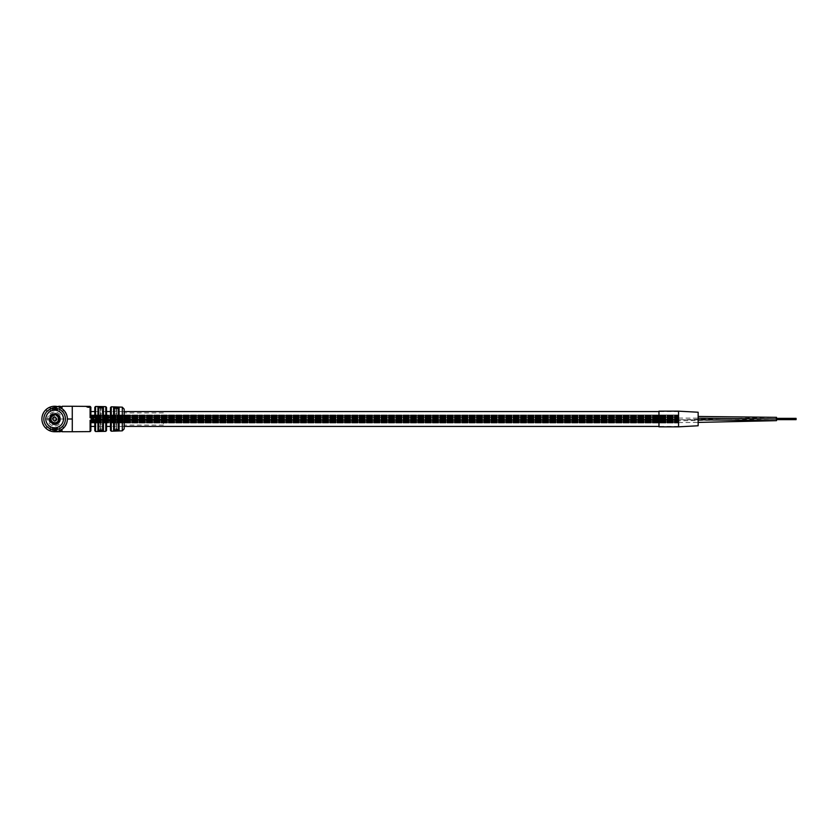<?xml version="1.0" encoding="UTF-8"?>
<svg xmlns="http://www.w3.org/2000/svg" width="838" height="838" viewBox="0 0 838 838"><rect width="100%" height="100%" fill="white"/><g stroke="black" fill="none" stroke-linecap="round" stroke-linejoin="round"><path stroke-width="0.63" stroke-dasharray="4.19 3.14" d="M90.871 426.448L90.871 422.52A1.571 1.571 0 0 1 92.442 420.959L95.584 420.257L90.095 420.257L90.871 422.53L90.871 430.816M678.56 419L678.56 411.165L678.56 426.835L678.56 415.093L678.56 422.907L678.56 417.334L678.56 420.666L678.56 417.334L678.56 420.666L678.56 418.77L90.871 418.99L90.871 422.907L90.871 417.334L90.871 420.666L90.871 417.334L90.871 420.666L90.871 418.77L678.56 418.99M90.871 417.46L90.871 418.214L90.871 417.46L678.56 417.481L678.56 419.691L678.56 417.46L90.871 417.481M90.871 416.999L678.56 417.031L90.871 417.031M90.871 416.193L90.871 414.978L90.871 416.193M678.56 416.193L678.56 414.978L678.56 416.193M90.871 420.288L90.871 419.524L90.871 420.781L678.56 420.037L678.56 421.022L678.56 419.524L678.56 420.781L90.871 420.288M90.871 421.221L678.56 421.179L90.871 421.179M678.56 421.975L678.56 423.022L678.56 421.975M776.512 419.063L776.512 417.334L776.512 420.666L776.512 419.063L678.56 420.823M698.148 419.796L678.56 419.691L678.56 416.36L678.56 419.691L776.512 420.666L776.512 417.334L776.512 420.666L776.512 417.334L678.56 419.786L90.871 419.251L90.871 419.786L678.56 419.272L90.871 419.251L678.56 419.272M658.972 426.835L658.972 411.165M698.148 425.767L698.148 412.233M678.56 422.593L698.148 422.404M678.56 422.666L90.871 422.645L678.56 422.645M678.56 420.77L90.871 420.781L678.56 420.781M678.56 419.786L90.871 419.775L678.56 419.796M678.56 418.214L90.871 418.204L678.56 418.225M776.365 417.334L698.148 416.465M92.442 417.041A1.571 1.571 0 0 1 90.871 415.47L678.56 415.753L678.56 414.978L90.871 415.753L90.871 414.978L90.095 417.743L92.4 417.041A1.571 1.54 90 0 1 90.86 415.554L678.56 415.03L90.871 415.533M678.56 415.868L90.871 415.858L678.56 415.858M678.56 418.476L90.871 418.466L678.56 418.466M163.358 419L163.358 425.076L163.358 419M124.181 428.878L124.181 409.122M89.886 406.608L86.429 406.954L89.886 406.797L87.843 406.451M86.523 406.744L87.068 406.755M89.886 407.352L87.477 407.027L89.886 407.718M94.788 411.552L106.541 411.552L105.777 417.743L111.265 417.743L110.459 415.47L110.459 407.582M61.425 411.165L63.384 411.165L61.425 411.165M61.425 408.588C63.887 410.515 63.887 410.442 61.425 408.347C58.953 407.079 58.953 407.153 61.425 408.588C63.887 410.515 63.887 410.442 61.425 408.347C58.953 407.079 58.953 407.153 61.425 408.588M66.778 415.187L67.365 419C67.899 416.905 66.338 413.773 62.693 409.593L63.384 411.165M48.468 411.165L46.509 411.165L48.468 411.165M48.468 408.033C50.95 406.828 50.95 406.891 48.468 408.221C45.996 409.845 45.996 409.782 48.468 408.033C50.95 406.828 50.95 406.891 48.468 408.221C45.996 409.845 45.996 409.782 48.468 408.033M61.425 426.835L63.384 426.835L61.425 426.835M61.425 429.412C63.887 427.485 63.887 427.569 61.425 429.653C58.953 430.931 58.953 430.847 61.425 429.412C63.887 427.485 63.887 427.569 61.425 429.653C58.953 430.931 58.953 430.847 61.425 429.412M66.778 422.813L67.365 419C67.899 421.116 66.328 424.248 62.672 428.417L63.384 426.835M48.468 426.835L46.509 426.835L48.468 426.835M48.468 429.967C50.95 431.172 50.95 431.109 48.468 429.779C45.996 428.155 45.996 428.218 48.468 429.967C50.95 431.172 50.95 431.109 48.468 429.779C45.996 428.155 45.996 428.218 48.468 429.967M118.305 411.552L118.305 426.448L118.305 411.552M114.366 408.033L115.916 407.781L113.622 406.922L114.377 408.211L114.377 429.789L114.377 408.211L116.796 407.802L116.733 429.611L116.733 408.389L118.305 408.389L119.111 407.1L116.796 407.802L118.326 408.158M102.624 411.552L102.624 426.448L102.624 411.552M98.695 407.666L100.235 407.394L97.941 406.577L98.706 407.844L98.706 430.156L98.706 407.844L101.115 407.415L101.063 430.051L101.063 407.949L102.624 407.949L103.43 406.681L101.115 407.415L102.645 407.739M42.487 422.813L41.9 419L72.267 419C72.267 435.425 72.267 435.425 72.267 419C72.267 402.575 72.267 402.575 72.267 419L72.298 431.738M58.44 431.151L54.638 431.738L50.825 431.151M48.541 430.187L46.488 428.794M44.843 427.139L43.45 425.086M41.9 419L42.487 415.187M43.45 412.914L44.843 410.861M46.488 409.206L48.541 407.813M50.825 406.849L54.638 406.262L58.44 406.849M57.895 406.262L50.05 408.064L50.05 411.07L62.222 408.137L62.222 406.933L57.895 406.692L50.05 408.452L50.05 411.468L62.222 408.525L62.222 406.692M59.467 411.165L59.718 407.582L54.753 406.262M60.724 407.813L62.777 409.206M64.421 410.861L65.814 412.914M65.814 425.086L64.421 427.139M62.777 428.794L60.724 430.187M57.916 431.696L50.05 429.936L50.05 426.93L62.222 429.863L62.222 431.078L57.916 431.34L50.05 429.538L50.05 426.532L62.222 429.465L62.222 431.34M59.467 426.835L59.728 430.418L54.449 431.727M100.675 431.371L102.875 431.329M111.265 431.203L111.265 420.257L105.777 420.257L106.541 422.53A1.571 1.571 0 0 1 108.112 420.959L111.265 420.257L110.48 422.425A1.571 1.529 -90 0 0 108.961 420.959L108.112 420.959M113.622 406.922L113.622 431.078L114.377 429.789L114.377 408.211M118.305 408.389L118.305 429.611L119.111 430.9L119.111 407.1M97.941 406.577L97.941 431.423L98.706 430.156L98.706 407.844M102.624 407.949L102.624 430.051L100.235 430.606L100.277 407.844L100.277 430.156L98.706 430.156M113.622 431.078L115.916 430.219L115.948 408.211L115.948 429.789L114.377 429.789M108.112 417.041L108.112 417.041A1.571 1.571 0 0 1 106.541 415.47M110.48 415.575A1.571 1.529 -90 0 1 108.961 417.041L111.265 417.743L111.265 406.797M94.788 407.258L94.788 415.47L95.584 417.743L95.584 406.472M90.871 422.467L678.56 422.467L90.871 422.467A1.571 1.54 -90 0 1 92.4 420.959L92.442 420.959M95.584 431.528L95.584 420.257L94.788 426.448L106.541 426.448M110.48 422.425L110.459 430.418M106.541 430.554L106.541 422.53M89.792 406.692L89.928 407.237L88.262 407.645L86.607 407.038L88.231 407.498L89.436 406.702M88.419 406.901L89.886 406.922L87.519 406.839L88.419 406.514M87.519 406.378L89.886 406.399M87.854 406.839L89.886 406.619M94.809 415.564A1.571 1.54 -90 0 1 93.28 417.041L95.584 417.743L90.095 417.743L90.095 406.399M94.809 422.436A1.571 1.54 -90 0 0 93.28 420.959L90.095 420.257L90.095 431.601M103.43 431.319L102.645 430.261L101.115 430.585L103.43 431.319L103.43 406.681M97.941 431.423L100.235 430.606L98.695 430.334M106.531 422.446A1.571 1.54 -90 0 1 108.071 420.959L105.777 420.257L105.777 431.34M105.777 406.66L105.777 417.743L108.071 417.041A1.571 1.54 90 0 1 106.531 415.554M118.305 429.611L116.733 429.611L116.796 430.198L119.111 430.9M114.366 429.967L118.326 429.842M108.898 417.041A1.571 1.571 0 0 0 110.459 415.47M110.459 422.53A1.571 1.571 0 0 0 108.898 420.959M94.788 422.53A1.571 1.571 0 0 0 93.228 420.959M93.228 417.041A1.571 1.571 0 0 0 94.788 415.47M61.069 406.66L57.005 406.849L57.005 407.697L55.004 408.148L55.004 407.184L52.029 407.959L52.029 409.929L60.242 408.022L60.242 406.681L57.895 406.66M58.66 406.294L57.005 406.451L57.005 407.31L55.004 408.148M55.004 407.75L55.004 407.184M55.004 406.797L52.029 407.959M52.029 407.572L52.029 409.929M52.029 409.541L60.242 408.022M60.242 406.283L60.242 407.624M61.038 431.34L57.005 431.151L57.005 430.292L55.004 429.852L55.004 430.816L52.029 430.041L52.029 428.061L60.242 429.978L60.242 431.319L57.916 431.34M58.335 431.685L57.005 431.539L57.005 430.69L55.004 430.24L55.004 430.816M55.004 431.203L52.029 430.041M52.029 430.428L52.029 428.061M52.029 428.459L60.242 429.978M60.242 431.717L60.242 430.365M60.336 415.072L60.252 414.841A6.997 6.997 0 0 0 47.64 419A6.997 6.997 0 0 0 60.252 423.159L60.252 423.159A6.997 6.997 0 0 1 47.64 419A6.997 6.997 0 0 1 60.252 414.841L60.336 415.072M57.969 416.654L57.969 421.346L57.969 416.654L59.404 416.675L59.037 420.058L59.739 416.098A5.876 5.876 0 0 0 54.638 413.124L54.638 415.669L54.638 413.124A5.876 5.876 0 0 1 59.739 416.098L59.77 416.423A7.835 7.835 0 0 0 59.33 419L59.77 416.423A7.835 7.835 0 0 1 60.284 415.26A7.835 7.835 0 0 0 59.823 416.276A5.856 5.856 0 0 0 48.772 419A5.856 5.856 0 0 0 59.823 421.724L59.037 420.068L59.739 421.902A5.876 5.876 0 0 1 54.638 424.876L54.638 422.918A3.918 3.918 0 0 1 50.72 419A3.918 3.918 0 0 1 54.638 415.082A3.918 3.918 0 0 0 50.72 419A3.918 3.918 0 0 0 54.638 422.918L54.638 424.876A5.876 5.876 0 0 0 59.739 421.902L59.791 421.713A7.835 7.835 0 0 1 59.33 419L59.33 418.979A7.835 7.835 0 0 1 59.823 416.276A5.856 5.856 0 0 1 60.493 419A5.876 5.876 0 0 0 54.638 413.124A5.876 5.876 0 0 0 48.761 419A5.856 5.856 0 0 0 54.638 424.856A5.856 5.856 0 0 0 60.493 419A5.876 5.876 0 0 0 54.638 413.124A5.876 5.876 0 0 0 48.761 419A5.876 5.876 0 0 0 54.638 424.876A5.876 5.876 0 0 0 60.514 419A5.856 5.856 0 0 0 54.638 413.144A5.856 5.856 0 0 0 48.772 419A5.876 5.876 0 0 0 54.638 424.876A5.876 5.876 0 0 0 60.514 419A5.856 5.856 0 0 1 59.823 421.724L59.33 419.021L59.791 421.713A7.835 7.835 0 0 0 60.284 422.74A7.835 7.835 0 0 1 59.77 421.577L59.77 421.566A7.835 7.835 0 0 1 59.33 419L59.739 416.098M52.281 419A2.346 2.346 0 0 1 54.638 416.654A2.346 2.346 0 0 1 56.984 419A2.346 2.346 0 0 1 54.638 421.346A2.346 2.346 0 0 1 52.281 419A2.346 2.346 0 0 1 54.638 416.654A2.346 2.346 0 0 1 56.984 419A2.346 2.346 0 0 1 54.638 421.346A2.346 2.346 0 0 1 52.281 419M63.447 419A8.82 8.82 0 0 0 54.638 410.18A8.82 8.82 0 0 0 45.818 419A8.82 8.82 0 0 0 54.638 427.82A8.82 8.82 0 0 0 63.447 419M59.529 419A4.902 4.902 0 0 0 54.638 414.098A4.902 4.902 0 0 0 49.735 419A4.902 4.902 0 0 0 54.638 423.902A4.902 4.902 0 0 0 59.529 419A4.902 4.902 0 0 0 54.638 414.098A4.902 4.902 0 0 0 49.735 419A4.881 4.881 0 0 0 54.638 423.881A4.881 4.881 0 0 0 59.508 419A4.881 4.881 0 0 0 54.638 414.119A4.881 4.881 0 0 0 49.756 419A4.881 4.881 0 0 0 54.638 423.881A4.881 4.881 0 0 0 59.508 419A4.881 4.881 0 0 0 54.638 414.119A4.881 4.881 0 0 0 49.756 419A4.902 4.902 0 0 0 54.638 423.902A4.902 4.902 0 0 0 59.529 419A4.902 4.902 0 0 0 54.638 414.098A4.902 4.902 0 0 0 49.735 419A4.902 4.902 0 0 0 54.638 423.902A4.902 4.902 0 0 0 59.529 419M59.121 419A4.483 4.483 0 0 0 54.638 414.517A4.483 4.483 0 0 0 50.144 419A4.504 4.504 0 0 0 54.638 423.504A4.504 4.504 0 0 0 59.142 419A4.483 4.483 0 0 0 54.638 414.517A4.483 4.483 0 0 0 50.144 419A4.483 4.483 0 0 0 54.638 423.483A4.483 4.483 0 0 0 59.121 419A4.504 4.504 0 0 0 54.638 414.496A4.504 4.504 0 0 0 50.123 419A4.483 4.483 0 0 0 54.638 423.483A4.483 4.483 0 0 0 59.121 419M58.157 419A3.53 3.53 0 0 0 54.638 415.47A3.53 3.53 0 0 0 51.108 419A3.53 3.53 0 0 0 54.638 422.53A3.53 3.53 0 0 0 58.157 419M54.638 422.331A3.331 3.331 0 0 1 51.307 419A3.331 3.331 0 0 1 54.638 415.669A3.331 3.331 0 0 0 51.307 419A3.331 3.331 0 0 0 54.638 422.331M678.56 418.078L698.148 418.172M72.298 406.262L72.298 419M122.296 407.163L122.296 430.837M59.739 421.902L57.969 421.346M678.56 422.394L90.871 422.415L678.56 422.394M678.56 422.488L90.871 422.488L678.56 422.52M678.56 415.606L90.871 415.617L678.56 415.606M678.56 418.728L90.871 418.749L678.56 418.728M678.56 417.712L90.871 417.712L678.56 417.712M678.56 417.251L90.871 417.251L678.56 417.251M678.56 416.821L90.871 416.821L678.56 416.821M678.56 416.444L90.871 416.444L678.56 416.444M678.56 416.119L90.871 416.13L678.56 416.119M678.56 415.658L90.871 415.658L678.56 415.658M678.56 415.753L90.871 415.774L678.56 415.753M678.56 415.983L90.871 415.983L678.56 415.941M678.56 416.276L90.871 416.276L678.56 416.276M678.56 416.622L90.871 416.622L678.56 416.622M678.56 417.953L90.871 417.963L678.56 417.953M678.56 419.513L90.871 419.534L678.56 419.513M678.56 420.037L90.871 420.048L678.56 420.037M678.56 420.54L90.871 420.519L678.56 420.54M678.56 421.022L90.871 421.022L678.56 421.022M678.56 421.472L90.871 421.472L678.56 421.472M678.56 421.87L90.871 421.881L678.56 421.87M678.56 422.226L90.871 422.247L678.56 422.226M678.56 422.75L90.871 422.75L678.56 422.75M678.56 422.907L90.871 422.907L678.56 422.907M678.56 423.001L90.871 422.97L678.56 423.001M678.56 423.022L90.871 423.022L678.56 423.022M678.56 422.834L90.871 422.834L678.56 422.834M678.56 422.059L90.871 422.059L678.56 422.017M678.56 421.671L90.871 421.671L678.56 421.671M678.56 421.252L90.871 421.252L678.56 421.252M678.56 411.552L658.972 411.552M124.181 411.552L110.459 411.552M678.56 426.448L658.972 426.448M124.181 426.448L110.459 426.448M678.56 420.749L90.871 420.749L678.56 420.749M678.56 421.556L90.871 421.556L678.56 421.556M678.56 422.143L90.871 422.143L678.56 422.143M678.56 422.342L90.871 422.342L678.56 422.342M678.56 421.724L90.871 421.724L678.56 421.724M678.56 421.378L90.871 421.378L678.56 421.378M678.56 420.969L90.871 420.969L678.56 420.969M678.56 416.978L90.871 416.978L678.56 416.978M678.56 416.528L90.871 416.528L678.56 416.528M678.56 415.25L90.871 415.25L678.56 415.25M678.56 415.093L90.871 415.093L678.56 415.093M678.56 414.999L90.871 414.999L678.56 415.03M678.56 414.978L90.871 414.978L678.56 414.978M678.56 415.166L90.871 415.166L678.56 415.166M678.56 415.355L90.871 415.355L678.56 415.355M678.56 416.329L90.871 416.329L678.56 416.329M678.56 416.748L90.871 416.748L678.56 416.748M678.56 417.219L90.871 417.219L678.56 417.219M678.56 420.666L90.871 420.666L678.56 420.666M678.56 417.334L90.871 417.334L678.56 417.334M678.56 419.23L90.871 419.23L678.56 419.23M678.56 419.649L90.871 419.649L678.56 419.649M678.56 418.822L90.871 418.822L678.56 418.822M678.56 418.351L90.871 418.351L678.56 418.351M678.56 418.77L90.871 418.77L678.56 418.77M678.56 419.178L90.871 419.178L678.56 419.178M796.1 418.77L776.512 418.77L796.1 418.77M796.1 419.23L776.512 419.23L796.1 419.23M796.1 419.178L776.512 419.178L796.1 419.178M796.1 419.649L776.512 419.649M796.1 418.822L776.512 418.822L796.1 418.822M163.358 425.076L124.181 425.076M163.358 412.925L124.181 412.925M50.427 407.153L50.427 411.165M50.427 430.847L50.427 426.835M46.509 428.49L46.509 426.835M46.509 409.51L46.509 411.165"/><path stroke-width="1.26" d="M94.788 411.552L90.871 411.552L90.871 415.47A1.571 1.571 0 0 0 92.442 417.041L93.228 417.041A1.571 1.571 0 0 0 94.788 415.47L94.788 407.258L95.584 406.472L95.584 417.743L93.28 417.041A1.571 1.54 90 0 0 94.809 415.564L95.584 417.743L90.095 417.743L90.86 415.554A1.571 1.54 -90 0 0 92.4 417.041L90.871 417.471M90.871 420.529L90.095 420.257L90.871 426.448L94.788 426.448L94.788 430.742L94.788 422.53A1.571 1.571 0 0 0 93.228 420.959L92.442 420.959A1.571 1.571 0 0 0 90.871 422.53L90.871 430.816L90.095 431.601L90.095 420.257L92.4 420.959L95.584 420.257L94.788 422.53M776.334 417.334L776.512 420.666L698.148 422.404M658.972 411.165L658.972 426.835L678.56 426.835L698.148 425.767L698.148 412.233L678.56 411.165L678.56 426.835L678.56 411.165L658.972 411.165M89.792 406.692L88.262 407.278L86.618 406.66L89.425 407.09M87.843 406.451L89.886 406.608L87.833 406.839M89.886 406.388L87.519 406.378M87.068 406.367L86.523 406.357M106.531 415.554A1.571 1.54 -90 0 0 108.071 417.041L108.898 417.041A1.571 1.571 0 0 0 110.459 415.47L111.265 417.743L105.777 417.743L106.541 415.47A1.571 1.571 0 0 0 108.112 417.041M98.706 407.844L97.941 406.577L103.43 406.681L97.941 406.577L100.277 407.844L98.706 407.844L98.706 430.156L97.941 431.423L100.675 431.371M113.622 406.922L119.111 407.1L113.622 406.922L115.948 408.211L114.377 408.211L114.377 429.789L113.622 431.078L119.111 430.9L113.622 431.078L113.622 406.922L114.377 408.211M118.305 408.389L118.305 411.552L118.305 408.389L116.733 408.389L119.111 407.1L118.305 408.389L118.305 429.611L118.305 426.448L118.326 429.842L119.111 430.9L116.733 429.611L118.305 429.611M102.875 431.329L101.063 430.051L102.645 430.261L102.624 407.949L102.624 411.552L102.624 407.949L98.695 407.666M124.181 419L124.181 428.878L122.296 430.837L122.296 407.163L124.181 409.122L124.181 419M67.365 419L72.267 419C72.267 435.425 72.267 435.425 72.267 419C72.267 402.575 72.267 402.575 72.267 419L72.267 406.262L90.095 406.399L90.871 407.184L90.871 415.47M54.638 431.738A12.738 12.738 0 0 1 41.9 419A12.738 12.738 0 0 1 54.638 406.262A12.738 12.738 0 0 1 67.365 419A12.738 12.738 0 0 1 54.638 431.738L54.638 431.738A12.738 12.738 0 0 0 67.365 419A12.738 12.738 0 0 0 54.638 406.262L62.222 406.933L62.222 406.262L72.267 406.262M50.825 431.151L48.541 430.187M46.488 428.794L44.843 427.139M43.45 425.086L42.487 422.813M42.487 415.187L43.45 412.914M44.843 410.861L46.488 409.206M48.541 407.813L50.825 406.849M58.44 406.849L60.724 407.813M62.777 409.206L64.421 410.861M65.814 412.914L66.778 415.187M66.778 422.813L65.814 425.086M64.421 427.139L62.777 428.794M60.724 430.187L58.44 431.151M60.242 431.34L62.222 431.706L62.222 431.078L57.916 431.696M98.706 430.156L102.645 430.261L103.43 431.319L97.941 431.423L97.941 406.577M106.541 422.53L105.777 420.257L111.265 420.257L110.459 422.53A1.571 1.571 0 0 0 108.898 420.959L108.112 420.959A1.571 1.571 0 0 0 106.541 422.53L106.541 430.554L105.777 431.34L105.777 420.257L108.071 420.959L111.265 420.257L111.265 431.203L110.459 430.418L110.459 422.53M114.377 429.789L115.916 430.219L113.622 431.078M110.459 415.47L110.459 407.582L111.265 406.797L111.265 417.743L108.961 417.041A1.571 1.529 90 0 0 110.48 415.575M110.459 411.552L106.541 411.552L106.541 407.446L106.541 415.47M90.871 411.552L90.871 407.184M102.645 407.739L101.115 407.415L103.43 406.681L102.624 407.949M98.695 430.334L100.235 430.606L97.941 431.423M108.961 417.041L105.777 417.743L105.777 406.66L95.584 406.472M118.326 408.158L114.366 408.033M118.326 429.842L114.366 429.967M106.531 422.446A1.571 1.54 90 0 1 108.071 420.959M110.48 422.425A1.571 1.529 90 0 0 108.961 420.959M90.86 422.446A1.571 1.54 90 0 1 92.4 420.959M94.809 422.436A1.571 1.54 90 0 0 93.28 420.959M60.242 406.283L59.54 406.273L60.242 406.503M59.54 406.273L58.66 406.294M60.242 431.738L59.561 431.738L60.242 431.486M59.561 431.738L58.335 431.685M59.414 419A4.777 4.777 0 0 0 54.638 414.223A4.777 4.777 0 0 0 49.851 419A4.777 4.777 0 0 0 54.638 423.777A4.777 4.777 0 0 0 59.414 419M49.735 419A4.902 4.902 0 0 1 54.638 414.098A4.902 4.902 0 0 1 59.529 419A4.902 4.902 0 0 1 54.638 423.902A4.902 4.902 0 0 1 49.735 419M63.447 419A8.82 8.82 0 0 0 54.638 410.18A8.82 8.82 0 0 0 45.818 419A8.82 8.82 0 0 0 54.638 427.82A8.82 8.82 0 0 0 63.447 419M59.142 419A4.504 4.504 0 0 0 54.638 414.496A4.504 4.504 0 0 0 50.123 419A4.504 4.504 0 0 0 54.638 423.504A4.504 4.504 0 0 0 59.142 419A4.483 4.483 0 0 1 54.638 423.483A4.483 4.483 0 0 1 50.144 419A4.483 4.483 0 0 1 54.638 414.517A4.483 4.483 0 0 1 59.121 419L58.042 416.088C58.587 416.35 55.696 412.914 51.506 415.774L50.144 419C50.018 422.268 52.302 423.536 56.974 422.823L59.121 419M56.397 419A1.76 1.76 0 0 0 54.638 417.24A1.76 1.76 0 0 0 52.867 419A1.76 1.76 0 0 0 54.638 420.76A1.76 1.76 0 0 0 56.397 419M698.148 418.172L776.512 419M90.095 406.399L90.095 417.743L90.871 417.743M103.43 406.681L103.43 431.319M119.111 407.1L119.111 430.9M62.222 431.738L72.267 431.738L72.298 419M54.638 408.221A10.779 10.779 0 0 0 43.859 419A10.779 10.779 0 0 0 54.638 429.779A10.779 10.779 0 0 0 65.406 419A10.779 10.779 0 0 0 54.638 408.221M90.871 420.257L95.584 420.257L95.584 431.528L105.777 431.34M59.006 419A4.368 4.368 0 0 0 54.638 414.632A4.368 4.368 0 0 0 50.259 419A4.368 4.368 0 0 0 54.638 423.368A4.368 4.368 0 0 0 59.006 419M658.972 411.552L124.181 411.552M658.972 426.448L124.181 426.448M110.459 426.448L106.541 426.448M698.148 419.796L776.512 420.666M698.148 416.465L776.512 417.334M796.1 419.649L776.512 419.649M796.1 418.77L776.512 418.77M796.1 419.23L776.512 419.23M796.1 418.351L776.512 418.351L796.1 418.351M111.265 406.797L122.296 407.163M57.916 431.738L54.596 431.738M72.298 431.738L90.095 431.601M122.296 430.837L111.265 431.203M92.4 417.041L93.28 417.041M95.584 431.528L94.788 430.742M105.777 406.66L106.541 407.446M60.242 406.66L62.222 406.66"/></g></svg>
